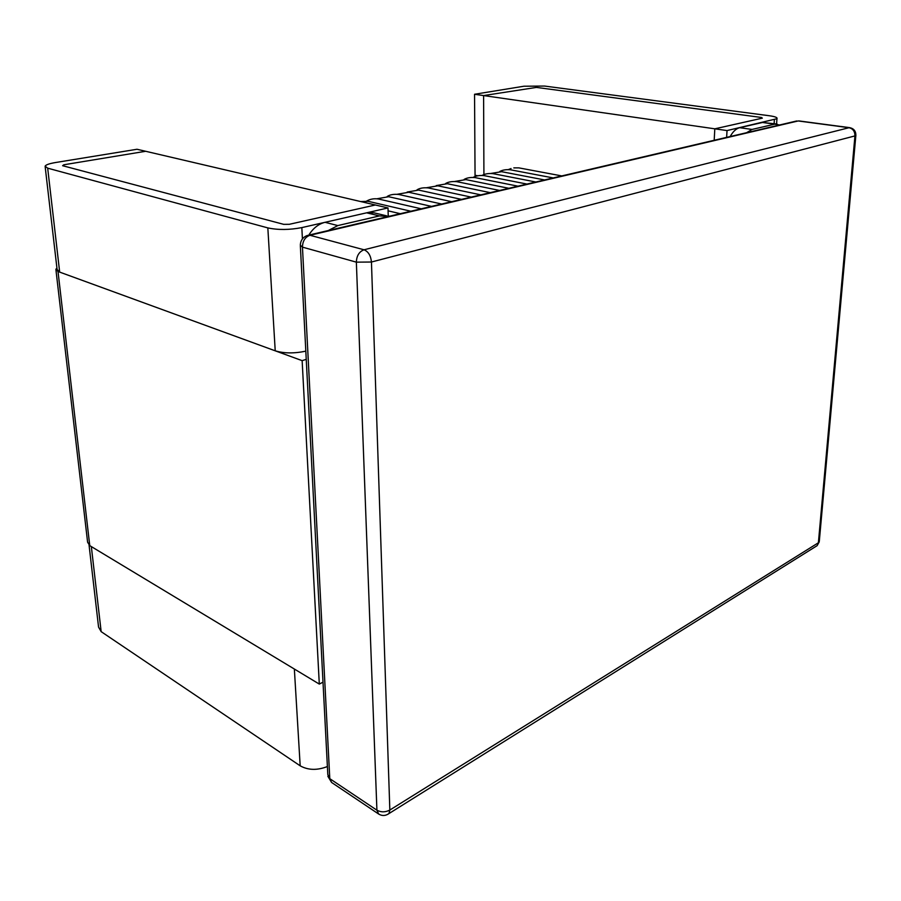 <?xml version="1.0" encoding="UTF-8"?>
<svg xmlns="http://www.w3.org/2000/svg" width="901" height="901" viewBox="0 0 901 901"><rect width="100%" height="100%" fill="white"/><g stroke="black" fill="none" stroke-linecap="round" stroke-linejoin="round"><path stroke-width="1.35" d="M761.514 117.479L762.336 118.155L714.808 128.82L727.028 130.577L776.955 118.718C777.687 117.558 775.142 116.567 769.319 115.745L544.576 86.057L523.943 86.226L474.545 94.267L483.6 95.574L536.422 87.408L761.514 117.479L762.336 118.155L714.808 128.82L483.6 95.574L536.422 87.408L761.514 117.479M483.916 174.636L483.6 95.574L483.916 174.636M475.064 176.573L474.545 94.267M475.064 175.244L477.767 175.785L475.064 175.244M726.634 137.391L727.028 130.577M714.189 140.308L714.808 128.82L714.189 140.308M289.322 224.304L283.702 224.349L62.608 165.705L63.87 164.77L145.658 151.278L137.008 149.262L55.468 162.54C49.33 163.588 45.872 164.793 45.106 166.178L47.685 168.172L267.834 227.897C278.049 230.082 289.39 229.98 301.835 227.604L388.004 207.94L375.379 204.989L289.322 224.304L283.702 224.349L62.608 165.705L63.87 164.77L145.658 151.278L375.379 204.989L289.322 224.304M388.241 216.308L388.004 207.94M45.185 166.899L57.09 269.478L59.669 272.102L275.222 350.816C284.04 353.474 294.244 353.575 305.822 351.153M327.39 766.537C317.208 770.501 308.131 770.265 300.179 765.816L101.16 631.646L98.558 627.096L89.064 545.15M300.179 765.816L294.357 669.038L91.339 546.592L101.16 631.646M56.921 268.025L55.862 269.32L58.013 271.505L302.139 360.648L319.303 684.084L89.762 545.634L87.6 542.199L55.963 270.109M306.239 359.375L302.139 360.648M319.303 684.084L323.009 682.17M779.647 124.991L774.77 124.158L751.997 129.44L746.602 132.717M777.101 124.034L762.505 122.48L739.653 127.694C736.106 128.606 732.941 131.569 730.159 136.569M388.613 216.443L379.445 215.913L337.83 225.577L328.234 230.566M386.844 215.902L374.005 212.816L366.606 212.827L325.036 222.31C318.56 223.921 313.143 228.19 308.784 235.116M774.117 123.628L774.387 119.765M302.409 238.934L301.835 227.604M275.222 350.816L267.834 227.897M59.669 272.102L47.685 168.172M364.027 249.78L849.046 127.717L798.207 120.959L309.967 235.274L364.027 249.78C368.329 251.559 370.807 255.636 371.449 262.022L389.84 810.044L818.39 542.762L854.948 135.916L371.449 262.022L356.357 262.157L302.454 247.133L329.789 778.667L376.911 810.19L356.357 262.157C356.616 255.76 359.172 251.638 364.027 249.78M387.531 814.47L817.128 545.657L819.246 541.85L817.128 545.657L815.506 546.67M388.962 813.547L389.84 810.044C385.346 812.364 381.044 812.409 376.911 810.19L378.679 814.053C382.137 816.115 385.56 815.946 388.962 813.547M855.882 135.139L855.849 135.51C855.973 131.231 853.934 128.606 849.767 127.672L849.046 127.717C852.977 128.685 854.948 131.422 854.948 135.916L855.849 135.51L819.324 541.017M378.679 814.053L331.613 782.473L327.806 774.578L300.36 246.052M308.694 235.127L796.743 120.971M302.454 247.133C302.646 240.972 305.146 237.019 309.967 235.274L307.32 235.454C302.905 237.166 300.574 240.398 300.315 245.173L302.454 247.133M58.013 271.505L89.762 545.634M774.77 124.158L762.505 122.48M751.997 129.44L739.653 127.694M379.445 215.913L366.606 212.827M337.83 225.577L325.036 222.31M511.036 168.543L508.423 169.568M553.282 177.936L510.281 169.76C506.092 169.399 502.6 169.974 499.785 171.483M544.632 179.952L501.62 171.686L491.034 173.42M535.87 182.002L492.847 173.623C488.522 173.251 484.963 173.848 482.181 175.38M526.995 184.074L483.972 175.594C479.58 175.222 475.987 175.819 473.216 177.373M518.007 186.18L474.985 177.587C470.592 177.193 466.988 177.79 464.15 179.389M508.907 188.309L465.873 179.603L454.949 181.428M499.683 190.471L456.649 181.642C452.043 181.27 448.371 181.889 445.646 183.5M490.335 192.656L447.313 183.714L436.219 185.595M480.864 194.864L437.852 185.82L426.669 187.712M471.268 197.116L428.279 187.937C423.515 187.464 419.742 188.106 416.994 189.863M461.537 199.391L418.571 190.088L407.184 192.048M451.671 201.689L408.739 192.273L397.262 194.256M441.681 204.031L398.771 194.481C393.883 193.974 390.02 194.639 387.193 196.497M431.556 206.397L388.68 196.722L377.001 198.761M389.604 216.206L388.23 215.88M400.303 213.706L388.083 210.823M410.867 211.239L368.092 201.295L360.715 201.565M421.285 208.807L378.454 198.997C374.106 198.344 370.176 199.031 366.673 201.058M561.83 175.932L518.841 167.868L513.795 167.89M776.594 123.966L776.955 118.718M327.863 776.279L331.613 782.473M849.767 127.672L798.939 120.925"/></g></svg>
